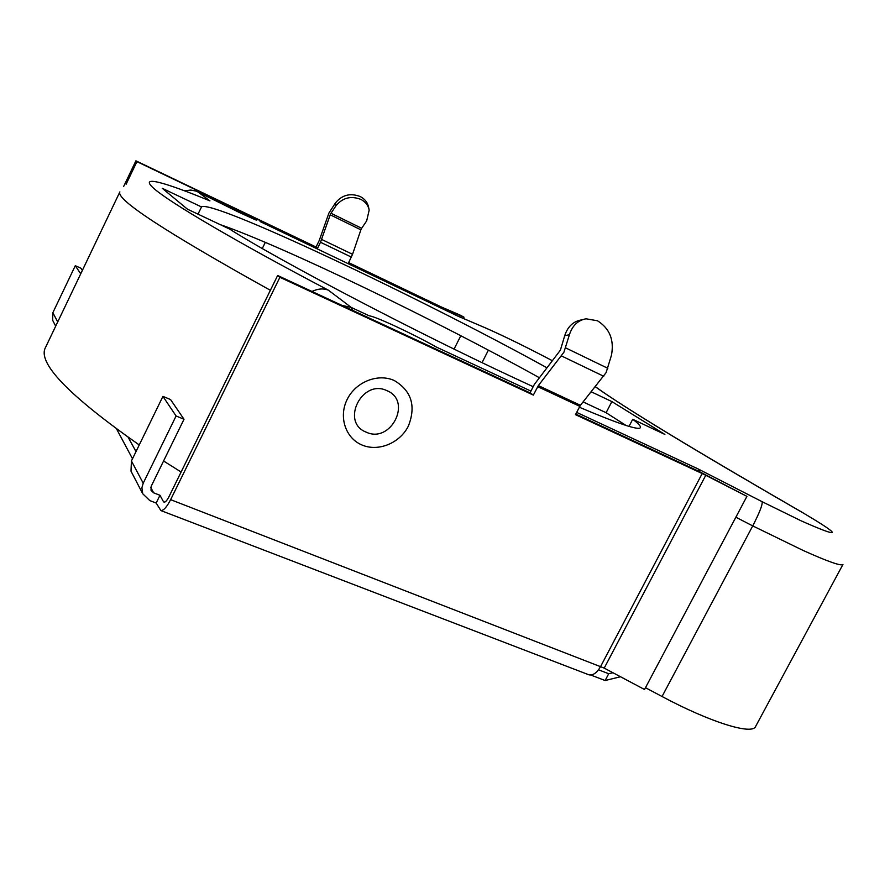 <?xml version="1.0" encoding="UTF-8"?>
<svg xmlns="http://www.w3.org/2000/svg" width="890" height="890" viewBox="0 0 890 890"><rect width="100%" height="100%" fill="white"/><g stroke="black" fill="none" stroke-linecap="round" stroke-linejoin="round"><path stroke-width="1.33" d="M123.643 186.477L135.914 160.823L316.061 247.031L319.265 240.422L328.922 213.055L335.486 202.887C342.116 194.877 350.393 192.774 360.294 196.579C364.889 198.993 367.648 202.542 368.582 207.214L368.983 209.128M316.061 247.031L317.619 248.099L320.5 242.258L330.513 213.989L335.986 205.735L335.486 202.887M442.719 308.875L443.098 308.129L348.513 262.873L352.54 254.317L361.162 229.019L366.68 220.876L369.183 210.062C368.249 205.379 365.478 201.819 360.873 199.405C350.938 195.6 342.65 197.702 335.986 205.735M366.168 432.139C340.191 422.272 362.141 378.384 386.994 390.699C412.571 400.967 390.855 443.976 366.168 432.139M588.134 674.509L588.98 674.831C593.14 675.555 597.034 672.762 600.65 666.443L702.188 473.547L575.463 414.651L580.425 405.295L606.123 372.599L611.463 355.232C614.334 339.969 609.661 328.477 597.468 320.756L586.009 318.798C577.899 320.311 572.381 325.607 569.433 334.673L563.915 352.218L538.35 385.593L533.355 395.093L279.894 277.302L170.624 499.668C166.842 506.989 163.604 510.626 160.901 510.571L156.162 503.05L149.832 500.603L142.734 493.761L141.899 487.742L143.212 483.203L176.087 415.986L184.008 419.257L170.557 399.554L162.926 396.373L131.431 460.976L130.997 471.155L131.954 473.002M533.355 395.093L530.039 392.835L534.345 384.424L560.4 350.137L564.694 335.764L569.433 334.673M702.188 473.547L705.759 475.293L604.221 668.101L644.527 689.494L746.921 496.364L698.272 471.044L575.752 414.084M150.766 487.486L153.647 492.826L159.966 495.285L163.471 501.671L164.672 502.127M598.525 669.803L608.704 673.741L612.976 672.74M128.182 437.313L136.014 451.586M116.623 429.036L132.51 458.773M590.738 675.009L605.133 680.527L620.508 676.745M159.966 495.285L156.162 503.05M608.704 673.741L605.133 680.527M279.894 277.302L277.647 275.488L168.966 496.72C167.075 500.38 165.462 502.205 164.105 502.183L163.471 501.671M530.039 392.835L277.647 275.488M153.647 492.826L151.011 490.323L151.178 486.307L184.008 419.257M176.087 415.986L162.926 396.373M604.221 668.101L170.624 499.668M746.921 496.364L705.759 475.293M582.817 319.566L581.215 319.944C573.138 321.457 567.62 326.73 564.694 335.764M463.378 318.453L464.002 317.196L460.086 315.071L441.195 306.916L348.646 262.628M135.914 160.823L136.915 161.635L126.113 184.219M317.619 248.099L136.915 161.635M53.344 321.635L52.621 320.244L52.844 312.724L75.283 265.721L80.923 268.213L82.381 270.349M75.283 265.721L80.723 273.82M443.098 308.129L464.002 317.196M629.03 426.366L632.723 419.268L664.875 434.431L611.875 401.59L591.26 391.811M546.827 367.737C421.704 298.55 211.353 198.815 201.507 206.936L162.303 188.335L187.445 209.172L229.464 228.997C278.314 260.091 413.895 331.269 515.121 378.328L533.177 386.694M579.301 407.22C618.294 423.729 638.653 430.549 640.366 427.678C641.056 426.432 638.508 423.629 632.723 419.268M238.854 212.254L196.323 191.161L190.76 190.06L184.764 190.805M645.473 687.703L662.049 696.503C710.042 722.179 752.039 735.185 755.543 726.574L842.952 564.46C841.172 566.274 827.9 561.601 803.125 550.454L752.74 525.901C759.537 512.696 762.674 504.63 762.14 501.704L801.256 520.895C841.84 538.839 842.53 536.225 803.325 513.052C694.534 450.218 625.203 408.121 595.31 386.761M119.738 192.196L45.59 347.311C36.946 362.497 68.163 395.049 139.24 444.955M163.571 460.987L181.104 472.012M184.219 190.605C193.608 190.071 198.058 190.427 197.558 191.65L209.94 200.884L207.148 199.705M209.94 200.884C163.671 181.738 137.905 174.618 154.293 188.847C170.824 203.098 235.394 241.279 328.399 290.196C323.459 288.215 317.986 288.627 311.99 291.453M328.399 290.196L351.305 307.473L341.882 305.348M256.754 220.342L197.892 191.817M530.93 391.099L436.545 347.156C413.038 333.884 375.513 316.351 369.216 315.817L351.305 307.473L352.841 310.443M260.058 221.543L457.972 316.184L260.325 221.677M576.631 412.382L698.205 468.986L699.807 471.767M460.82 335.73L454.067 349.08M265.309 242.358L262.283 248.533M626.026 425.453L606.112 412.715L583.128 401.924M539.129 377.605C437.079 320.778 283.231 246.374 219.952 224.514M198.014 214.156L201.507 206.936M606.112 412.715L611.875 401.59M360.839 229.809L330.179 214.79M394.292 380.542C378.05 373.055 355.811 381.821 347.222 399.321C338.389 416.709 345.454 438.136 361.918 444.967C378.261 452.053 399.877 443.176 408.365 426.088C416.22 406.04 411.525 390.855 394.292 380.542M603.743 376.281L561.534 355.967M579.757 406.33L537.682 386.638M143.212 483.203L131.431 460.976M607.814 368.315L565.639 347.879M580.425 405.295L538.35 385.593M351.383 257.099L320.5 242.258M52.844 312.724L57.717 321.924M446.78 310.81L447.18 309.998M361.607 228.263L330.958 213.222M352.54 254.317L321.668 239.455M735.863 517.224L752.74 525.901L662.049 696.503M270.371 290.296C165.796 232.123 115.633 199.327 119.883 191.895M698.205 468.986L762.14 501.704M484.082 327.286C503.295 335.73 526.034 346.855 552.323 360.695C525.434 346.577 502.794 335.497 484.382 327.442L457.972 316.184M457.76 316.061L484.382 327.442M804.749 513.841L803.325 513.052M488.388 350.137L482.035 362.653M588.98 674.831L160.901 510.571M142.734 493.761L130.997 471.155M52.621 320.244L55.692 326.163M239.188 212.41L255.452 219.819M595.377 386.694C622.722 406.552 692.131 448.716 803.592 513.174"/></g></svg>
